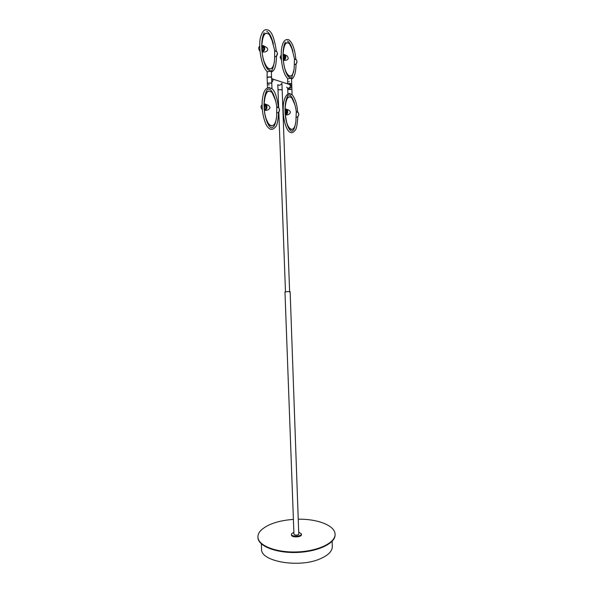 <?xml version="1.0" encoding="UTF-8"?>
<svg xmlns="http://www.w3.org/2000/svg" width="593" height="593" viewBox="0 0 593 593"><rect width="100%" height="100%" fill="white"/><g stroke="black" fill="none" stroke-linecap="round" stroke-linejoin="round"><path stroke-width="0.89" d="M261.343 543.863L261.572 549.118C260.371 561.556 299.398 568.361 320.487 558.68C328.359 555.189 332.302 551.142 332.31 546.524L332.154 541.261M298.39 519.209C317.633 518.868 335.038 525.576 335.06 534.234C335.608 542.677 318.174 551.231 297.093 551.942C276.019 552.772 257.999 545.523 257.933 537.065C257.859 534.782 258.83 532.566 260.846 530.431C267.443 524.249 278.295 520.565 293.402 519.386M335.06 534.234L335.075 534.708C335.623 543.166 318.189 551.72 297.108 552.439C276.034 553.269 258.022 546.012 257.955 537.54L257.933 537.065M285.478 291.749L289.621 291.593M284.966 291.956L293.95 534.211C295.129 535.39 296.737 535.449 298.776 534.404L290.147 291.763M281.757 89.825L278.035 89.728L282.246 89.676M278.658 107.629L277.998 89.78L278.54 89.943M277.909 84.717C279.244 85.785 280.578 85.281 281.912 83.19L289.636 291.971M273.025 80.344L272.55 78.995L271.594 78.328L272.55 78.995L273.025 80.344L271.757 82.597L273.025 80.344M286.656 87.186L286.871 87.512C288.643 88.698 289.792 88.157 290.318 85.881L289.866 84.614L271.609 78.691M286.871 87.512C288.643 88.698 289.792 88.157 290.318 85.881L289.866 84.614L290.785 84.91L291.674 86.319C290.755 88.009 289.577 88.639 288.146 88.201M289.302 84.124L290.785 84.91M291.193 89.439L288.465 89.543M290.414 83.917L291.578 83.517L287.738 83.635L291.704 83.606L291.897 89.209L287.746 89.365L287.701 88.105M289.139 81.552L288.606 81.797L289.139 81.552M289.087 81.374L288.932 81.878M287.649 78.528L287.538 83.591M291.704 83.606L291.526 78.528L289.643 78.306L288.065 78.839C286.241 77.438 284.618 74.459 283.195 69.885C281.038 62.228 280.971 51.954 281.534 49.086C282.631 41.68 285.055 38.575 288.791 39.775C292.542 42.652 294.906 49.256 295.877 59.604M297.011 61.642L296.189 63.822M285.285 42.125L284.403 44.453C283.558 46.995 283.113 50.464 283.061 54.845L283.202 58.855C283.965 67.246 285.7 73.221 288.398 76.764C290.852 78.313 292.045 78.328 291.978 76.816L293.846 70.233M282.98 54.808L283.736 55.423C284.44 56.698 284.232 57.81 283.106 58.759M281.193 55.001L280.17 57.069L281.334 58.922M284.655 55.772C285.448 57.528 284.981 58.751 283.246 59.448C285.589 57.884 285.611 56.409 283.328 55.008L284.551 55.757M291.497 94.465L290.199 94.087L291.949 94.191L291.497 94.465M290.199 94.087L289.888 93.538L288.695 93.635M289.154 93.546L289.525 93.346M286.434 110.283L285.707 110.209M295.522 123.544C294.321 129.311 293.98 128.681 293.528 130.037L291.934 131.253C290.133 130.979 288.487 128.548 286.997 123.967L285.077 113.567L285.033 109.69C285.092 105.08 285.589 101.41 286.523 98.675L287.509 96.207C287.494 95.162 290.614 92.182 294.046 102.137M285.077 113.567C286.241 112.603 286.419 111.477 285.618 110.194L284.936 109.675M298.783 114.197L298.427 115.82M294.499 58.796L296.441 59.834C297.501 62.169 296.878 63.807 294.573 64.756M284.514 54.482L287.346 56.053C289.206 59.1 287.872 60.53 283.343 60.353C284.729 76.601 292.883 81.871 294.165 68.188L294.484 58.67M283.328 60.316C285.73 59.352 286.389 57.647 285.285 55.201L283.061 54.126M296.27 111.491L298.101 112.411C299.317 114.731 298.746 116.376 296.396 117.34M285.922 108.971L289.013 110.239C292.208 112.462 288.991 115.376 285.307 114.946C286.649 130.49 294.499 134.574 295.907 121.261L296.285 111.595M285.307 114.946L285.285 114.946C287.761 113.96 288.368 112.247 287.116 109.787L285.04 108.838M284.996 109.705L286.523 110.38C287.427 112.144 286.99 113.374 285.211 114.064C287.612 112.388 287.546 110.935 284.996 109.705M280.267 57.662L281.408 59.841M271.016 83.205L271.764 82.953L271.542 76.964L267.102 77.12L268.496 77.372M270.163 77.312L271.379 76.853L267.102 77.12L267.332 83.109L271.764 82.953L268.103 83.309M271.542 76.964L271.335 71.538L269.266 71.279L267.599 71.857C260.253 66.253 258.326 43.2 260.698 36.699C263.144 28.634 265.96 29.45 268.273 30.095C271.868 31.666 274.552 38.678 276.308 51.131M267.146 71.523L267.102 77.12M274.381 61.175C273.469 67.713 272.647 68.247 272.165 69.589C272.143 71.33 270.719 71.345 267.88 69.626C264.767 65.741 262.773 59.307 261.898 50.316L262.884 47.959L262.432 46.625L263.448 47.04M261.78 50.212L261.713 46.009M262.432 46.625L261.609 45.965M259.734 46.187C258.578 47.225 258.37 48.418 259.126 49.753L259.904 50.383M276.486 56.105L277.465 53.333M268.496 84.806L269.044 84.54L268.496 84.806M269.074 84.569L268.933 85.088M271.386 88.579L269.911 88.142L271.972 88.357L271.386 88.579M269.911 88.142L269.585 87.556L268.332 87.638M268.851 87.556L269.222 87.356M279.511 109.327L278.977 111.795M274.848 98.186C270.86 85.859 266.976 89.143 266.746 90.566C266.301 91.433 264.211 95.08 264.041 104.709L264.211 108.934C265.39 121.936 269.771 128.362 271.942 127.851L273.959 126.42C274.507 124.975 275.263 124.752 276.368 118.096M264.093 108.86L265.19 106.688L263.929 104.694M262.062 104.865C260.868 105.917 260.698 107.118 261.557 108.467L262.232 108.986M265.575 105.354L264.886 105.302M258.882 49.323L259.986 51.332M264.033 104.746L265.679 105.465C266.65 107.385 266.175 108.704 264.248 109.416M265.056 103.96L268.473 105.346L270.082 107.555C269.266 109.609 267.384 110.543 264.419 110.35L264.337 110.35C266.991 109.327 267.651 107.496 266.301 104.828L264.048 103.819M264.53 111.981C266.576 128.318 275.5 130.645 276.649 115.998L276.775 106.807M276.783 106.836L278.821 107.815C280.118 110.35 279.496 112.107 276.946 113.093M261.276 108.037L262.291 109.698M274.685 50.598L276.872 51.702C278.006 54.245 277.324 56.001 274.826 56.972M262.603 55.935C265.271 71.597 273.632 73.428 274.589 59.389L274.678 50.353M263.344 45.661L266.509 47.388C269.689 50.286 265.968 52.569 262.121 51.939L262.047 51.947M262.047 51.91C264.626 50.894 265.33 49.063 264.152 46.41L261.735 45.276M262.039 46.217L263.485 47.032C264.33 48.945 263.818 50.257 261.95 50.976C264.485 49.301 264.515 47.714 262.039 46.217M298.857 532.217L301.407 533.945C301.763 536.628 291.319 537.013 291.467 534.308L291.778 533.537L293.883 532.403M301.407 533.945L301.437 534.656C301.785 537.347 291.341 537.725 291.497 535.019L291.467 534.308M292.379 49.79L289.807 44.327L292.379 49.79M286.723 42.822C284.759 43.726 283.55 47.025 283.106 52.718M284.447 67.305C285.915 72.761 287.687 75.726 289.755 76.208M283.12 54.126C283.832 44.423 285.967 40.999 289.532 43.852C290.881 45.387 292.023 47.907 292.942 51.406M292.104 98.475L294.447 103.664L292.104 98.475M286.871 123.559L289.206 128.155L291.422 129.504M289.199 96.763C287.509 97.111 286.256 99.335 285.448 103.434C286.293 99.179 287.612 96.941 289.414 96.726M288.984 96.852C286.96 97.719 285.67 101.018 285.122 106.747M286.078 120.32C287.42 125.864 289.147 128.911 291.252 129.452M285.092 108.838C285.878 98.594 288.124 94.976 291.823 97.978C293.105 99.505 294.165 101.944 294.988 105.295M286.923 42.726C285.27 43.119 284.084 45.364 283.365 49.456M285.292 70.448L287.746 75.014L289.925 76.26M266.101 33.23C263.952 33.816 262.536 36.84 261.861 42.318C262.566 36.633 264.063 33.586 266.361 33.178M263.818 61.212L267.02 67.558L269.704 69.122M264.448 111.365C265.79 120.008 268.043 124.864 271.216 125.931M275.137 99.505L272.32 93.101M268.503 91.114C265.916 92.33 264.448 96.563 264.078 103.819C265.019 92.664 267.665 88.906 272.002 92.538C273.588 94.472 274.841 97.482 275.76 101.559M276.649 115.998C275.478 131.349 266.042 127.725 264.419 110.35M264.167 103.819C265.093 92.686 267.71 88.928 272.002 92.545C274.626 97.133 276.227 101.966 276.805 107.051M268.77 91.011C266.553 91.544 265.056 94.561 264.256 100.061C265.086 94.354 266.68 91.322 269.037 90.966M265.664 117.851L268.681 124.271L271.431 125.99M272.75 41.992L269.6 35.157M265.842 33.349C263.455 34.513 262.106 38.486 261.772 45.276C262.617 34.757 265.123 31.207 269.289 34.631C270.979 36.581 272.35 39.709 273.403 44.015M262.529 55.505C264.167 63.673 266.487 68.195 269.489 69.062M261.861 45.268C262.692 34.779 265.167 31.236 269.289 34.631L271.794 39.523L274.692 50.494M274.589 59.389C273.573 75.17 263.803 70.107 262.121 51.939M285.492 292.127L278.821 112.01M277.813 84.688L277.998 89.78M287.42 41.006C289.043 41.747 290.526 44.082 291.86 47.996M296.048 63.977C295.892 74.058 293.787 78.091 291.548 79.084M284.677 55.809L283.736 55.423M292.075 94.272L291.897 89.209M287.909 93.946L287.746 89.365M286.545 110.409L285.618 110.194M297.827 116.621C297.345 124.708 296.404 129.326 295.003 130.475C293.446 132.335 292.015 133.025 290.703 132.558C286.323 131.572 282.742 118.815 283.224 107.681C283.172 102.619 284.907 93.687 289.888 93.538M291.815 94.406C295.188 98.29 297.137 104.257 297.671 112.307M296.441 59.834L294.499 59.033M283.113 52.54C284.062 43.941 286.204 41.043 289.532 43.852L291.867 48.5L294.506 58.877M284.484 67.476C286.315 73.947 288.428 76.816 290.837 76.089M285.285 55.201L287.346 56.053M291.667 129.511L289.206 128.155M298.101 112.411L296.315 111.981M285.129 106.562C286.256 97.904 288.487 95.043 291.823 97.978C294.313 102.367 295.811 107.007 296.315 111.884M286.115 120.498C287.783 127.043 289.858 130 292.327 129.37M287.116 109.787L289.013 110.239M287.145 42.681C285.381 42.941 284.114 45.201 283.365 49.464M290.17 76.26L287.746 75.014M272.298 40.235C270.727 35.387 268.903 32.445 266.82 31.414M261.728 46.009C261.817 40.932 262.388 37.077 263.433 34.431L264.144 32.726M271.357 72.22C273.684 70.515 276.019 69.685 276.538 56.098M271.972 88.357L271.764 82.953M267.517 87.92L267.332 83.109M269.585 87.556C267.117 87.883 263.381 88.194 262.158 101.499C261.787 109.994 263.122 117.755 266.168 124.775C267.688 127.391 269.185 128.881 270.653 129.244C272.254 129.719 273.899 128.918 275.575 126.85C277.079 125.657 278.095 120.794 278.614 112.24M278.406 107.407C277.079 97.022 274.863 90.722 271.742 88.498M265.701 105.495L264.648 105.243M270 69.122L267.02 67.558M266.301 104.828L268.473 105.346M278.821 107.815L276.79 107.326M271.735 125.998L268.681 124.271M276.872 51.702L274.663 50.783M264.152 46.41L266.509 47.388"/></g></svg>
